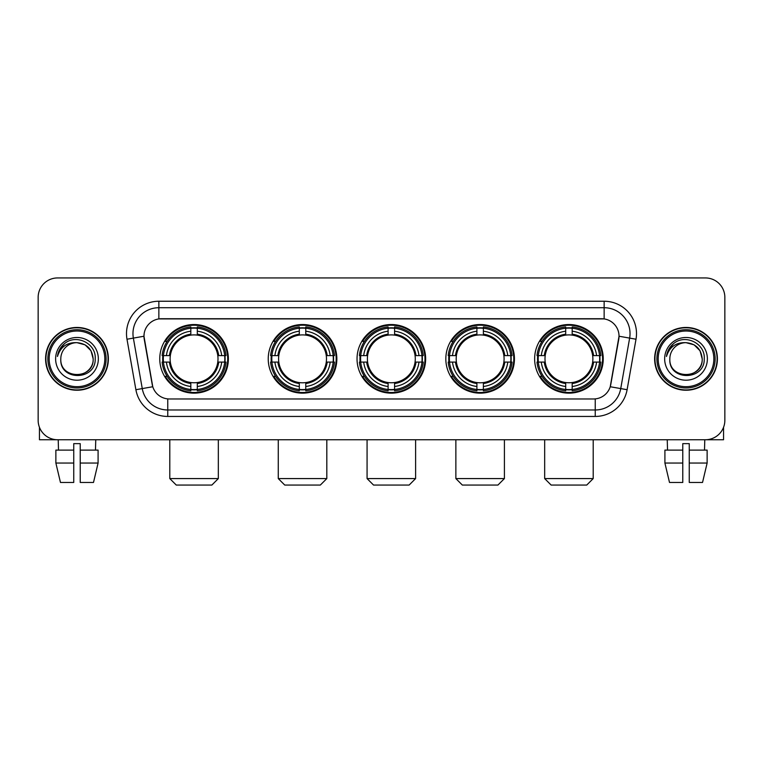 <?xml version="1.0" encoding="UTF-8"?>
<svg xmlns="http://www.w3.org/2000/svg" width="763" height="763" viewBox="0 0 763 763"><rect width="100%" height="100%" fill="white"/><g stroke="black" fill="none" stroke-linecap="round" stroke-linejoin="round"><path stroke-width="1.14" d="M534.634 358.848A34.306 34.306 0 0 0 568.931 393.145A34.306 34.306 0 0 0 603.237 358.848A34.306 34.306 0 0 0 568.931 324.542A34.306 34.306 0 0 0 534.634 358.848M268.233 358.848A34.306 34.306 0 0 0 302.539 393.145A34.306 34.306 0 0 0 336.845 358.848A34.306 34.306 0 0 0 302.539 324.542A34.306 34.306 0 0 0 268.233 358.848M357.036 358.848A34.306 34.306 0 0 0 391.333 393.145A34.306 34.306 0 0 0 425.64 358.848A34.306 34.306 0 0 0 391.333 324.542A34.306 34.306 0 0 0 357.036 358.848M445.83 358.848A34.306 34.306 0 0 0 480.137 393.145A34.306 34.306 0 0 0 514.443 358.848A34.306 34.306 0 0 0 480.137 324.542A34.306 34.306 0 0 0 445.83 358.848M159.763 358.848A34.306 34.306 0 0 0 194.069 393.145A34.306 34.306 0 0 0 228.366 358.848A34.306 34.306 0 0 0 194.069 324.542A34.306 34.306 0 0 0 159.763 358.848M143.969 336.197A17.473 17.473 0 0 0 144.236 339.23L152.228 384.533A17.473 17.473 0 0 0 169.434 398.973L593.566 398.973A17.473 17.473 0 0 0 610.772 384.533L618.764 339.23A17.473 17.473 0 0 0 601.559 318.724L161.441 318.724A17.473 17.473 0 0 0 143.969 336.197L144.159 333.603M162.843 362.082A31.388 31.388 0 0 1 162.843 355.615M448.911 362.082A31.388 31.388 0 0 1 448.911 355.615M360.117 362.082A31.388 31.388 0 0 1 360.117 355.615M271.313 362.082A31.388 31.388 0 0 1 271.313 355.615M537.715 362.082A31.388 31.388 0 0 1 537.715 355.615M45.589 358.848A31.388 31.388 0 0 0 76.987 390.236A31.388 31.388 0 0 0 108.375 358.848A31.388 31.388 0 0 0 76.987 327.461A31.388 31.388 0 0 0 45.589 358.848M654.625 358.848A31.388 31.388 0 0 0 686.013 390.236A31.388 31.388 0 0 0 717.411 358.848A31.388 31.388 0 0 0 686.013 327.461A31.388 31.388 0 0 0 654.625 358.848M158.857 301.242L158.857 318.915L604.143 318.915L604.143 307.718A25.885 25.885 0 0 1 629.637 338.104L620.739 388.586A25.885 25.885 0 0 1 595.245 409.979L167.755 409.979A25.885 25.885 0 0 1 142.261 388.586L133.363 338.104A25.885 25.885 0 0 1 158.857 307.718L604.143 307.718L604.143 301.242A32.361 32.361 0 0 1 636.008 339.23L627.11 389.712A32.361 32.361 0 0 1 595.245 416.445L167.755 416.445A32.361 32.361 0 0 1 135.89 389.712L126.992 339.23A32.361 32.361 0 0 1 158.857 301.242L604.143 301.242M593.566 398.973L169.434 398.973M636.008 339.23L619.031 336.235L610.238 386.736L627.11 389.712M135.89 389.712L152.762 386.736L143.969 336.235L133.363 338.104A25.885 25.885 0 0 1 132.972 333.603M610.772 384.533L610.667 385.086M152.333 385.086L152.228 384.533M724.85 297.36A19.418 19.418 0 0 0 705.432 277.942L57.568 277.942A19.418 19.418 0 0 0 38.15 297.36L38.15 420.337A19.418 19.418 0 0 0 57.568 439.746L705.432 439.746A19.418 19.418 0 0 0 724.85 420.337L724.85 297.36L724.85 420.337M38.15 297.36L38.15 420.337M705.432 277.942L57.568 277.942M57.568 439.746L705.432 439.746M39.447 427.309L39.447 439.746L114.526 439.746M55.871 450.103L55.871 463.046L60.468 482.464L55.871 463.046L55.871 450.103L73.744 450.103L73.744 443.637L80.22 443.637L80.22 450.103L98.093 450.103L98.093 463.046L93.496 482.464L98.093 463.046L80.22 463.046L80.22 450.103M95.757 439.746L95.47 450.103M73.744 450.103L73.744 482.464L60.468 482.464M55.871 463.046L73.744 463.046M93.496 482.464L80.22 482.464L80.22 463.046M58.217 439.746L58.493 450.103M104.817 358.848A27.83 27.83 0 0 0 76.987 331.018A27.83 27.83 0 0 0 49.156 358.848A27.83 27.83 0 0 0 76.987 386.679A27.83 27.83 0 0 0 104.817 358.848M106.105 358.848A29.128 29.128 0 0 0 76.987 329.721A29.128 29.128 0 0 0 47.859 358.848A29.128 29.128 0 0 0 76.987 387.976A29.128 29.128 0 0 0 106.105 358.848M108.05 358.848A31.064 31.064 0 0 0 76.987 327.785A31.064 31.064 0 0 0 45.914 358.848A31.064 31.064 0 0 0 76.987 389.912A31.064 31.064 0 0 0 108.05 358.848M93.162 358.848C92.199 349.015 86.81 343.627 76.987 342.663L85.075 344.838L90.997 350.761L93.162 358.848L90.997 350.761L85.075 344.838L76.987 342.663L85.075 344.838L90.997 350.761L93.162 358.848L90.997 350.761L85.075 344.838L76.987 342.663L85.075 344.838L90.997 350.761L93.162 358.848C94.154 379.716 59.81 379.716 60.802 358.848C59.361 381.3 95.966 380.804 95.203 358.848C96.405 343.436 76.214 333.641 64.578 343.569C60.515 346.955 58.141 351.266 57.444 356.493C60.496 346.86 67.01 342.244 76.987 342.663L85.075 344.838L90.997 350.761L93.162 358.848C94.154 379.716 59.81 379.716 60.802 358.848C59.81 379.716 94.154 379.716 93.162 358.848C94.154 379.716 59.81 379.716 60.802 358.848C59.81 379.716 94.154 379.716 93.162 358.848C94.154 379.716 59.81 379.716 60.802 358.848C59.81 379.716 94.154 379.716 93.162 358.848C94.154 379.716 59.81 379.716 60.802 358.848C59.81 379.716 94.154 379.716 93.162 358.848C94.154 379.716 59.81 379.716 60.802 358.848C59.81 379.716 94.154 379.716 93.162 358.848C94.154 379.716 59.81 379.716 60.802 358.848C59.81 379.716 94.154 379.716 93.162 358.848C94.154 379.716 59.81 379.716 60.802 358.848A16.185 16.185 0 0 1 76.987 342.663L85.075 344.838L90.997 350.761L93.162 358.848C93.811 371.409 77.664 379.745 67.812 372.172M55.623 358.848A21.354 21.354 0 0 0 76.987 380.203A21.354 21.354 0 0 0 98.341 358.848A21.354 21.354 0 0 0 76.987 337.484A21.354 21.354 0 0 0 55.623 358.848M64.569 343.569L59.8 349.244M59.504 349.797L59.934 349.015L59.504 349.797M211.866 485.058L176.263 485.058L169.796 478.582L218.332 478.582L211.866 485.058M217.789 362.082A23.949 23.949 0 0 0 197.302 335.119L197.302 335.119A23.949 23.949 0 0 0 170.34 362.082A23.949 23.949 0 0 0 217.789 362.082L218.752 362.082L217.789 362.082A23.949 23.949 0 0 1 197.302 382.578L197.302 386.488A27.83 27.83 0 0 0 221.709 362.082L226.001 362.082A32.103 32.103 0 0 1 197.302 390.79L197.302 389.483A30.806 30.806 0 0 0 224.703 362.082M163.492 362.082A30.739 30.739 0 0 1 163.492 355.615M197.302 328.271A30.739 30.739 0 0 0 190.826 328.271M224.637 355.615A30.739 30.739 0 0 1 224.637 362.082M226.001 355.615A32.103 32.103 0 0 0 197.302 326.907L197.302 328.214A30.806 30.806 0 0 1 224.703 355.615L226.001 355.615M162.128 362.082A32.103 32.103 0 0 0 190.826 390.79L190.826 389.483A30.806 30.806 0 0 1 163.425 362.082L162.128 362.082M224.703 355.615L221.709 355.615A27.83 27.83 0 0 0 197.302 331.209L197.302 328.214M197.302 389.483L197.302 386.488M163.425 362.082L166.42 362.082A27.83 27.83 0 0 0 190.826 386.488L190.826 389.483M197.302 331.209L197.302 334.165A24.893 24.893 0 0 1 218.752 355.615L221.709 355.615M221.709 362.082L218.752 362.082A24.893 24.893 0 0 1 197.302 383.531M190.826 386.488L190.826 382.578A23.949 23.949 0 0 1 170.34 362.082L166.42 362.082M217.789 355.615L218.752 355.615M197.302 389.416A30.739 30.739 0 0 1 190.826 389.416M190.826 326.907A32.103 32.103 0 0 0 162.128 355.615L163.425 355.615A30.806 30.806 0 0 1 190.826 328.214L190.826 326.907M190.826 328.214L190.826 331.209A27.83 27.83 0 0 0 166.42 355.615L163.425 355.615M190.826 335.081L190.826 331.209M166.42 355.615L169.386 355.615A24.893 24.893 0 0 1 190.826 334.165M190.826 382.578L190.826 383.531A24.893 24.893 0 0 1 169.386 362.082M167.135 341.376L165.304 341.376A33.658 33.658 0 0 1 227.717 358.848A33.658 33.658 0 0 1 165.304 376.321L167.135 376.321M320.336 485.058L284.742 485.058L278.266 478.582L326.812 478.582L320.336 485.058M326.268 362.082A23.949 23.949 0 0 0 305.772 335.119L305.772 335.119A23.949 23.949 0 0 0 278.81 362.082A23.949 23.949 0 0 0 326.268 362.082L327.222 362.082L326.268 362.082A23.949 23.949 0 0 1 305.772 382.578L305.772 386.488A27.83 27.83 0 0 0 330.179 362.082L334.48 362.082A32.103 32.103 0 0 1 305.772 390.79L305.772 389.483A30.806 30.806 0 0 0 333.173 362.082M271.971 362.082A30.739 30.739 0 0 1 271.971 355.615M305.772 328.271A30.739 30.739 0 0 0 299.306 328.271M333.107 355.615A30.739 30.739 0 0 1 333.107 362.082M334.48 355.615A32.103 32.103 0 0 0 305.772 326.907L305.772 328.214A30.806 30.806 0 0 1 333.173 355.615L334.48 355.615M270.598 362.082A32.103 32.103 0 0 0 299.306 390.79L299.306 389.483A30.806 30.806 0 0 1 271.905 362.082L270.598 362.082M333.173 355.615L330.179 355.615A27.83 27.83 0 0 0 305.772 331.209L305.772 328.214M305.772 389.483L305.772 386.488M271.905 362.082L274.899 362.082A27.83 27.83 0 0 0 299.306 386.488L299.306 389.483M305.772 331.209L305.772 334.165A24.893 24.893 0 0 1 327.222 355.615L330.179 355.615M330.179 362.082L327.222 362.082A24.893 24.893 0 0 1 305.772 383.531M299.306 386.488L299.306 382.578A23.949 23.949 0 0 1 278.81 362.082L274.899 362.082M326.268 355.615L327.222 355.615M305.772 389.416A30.739 30.739 0 0 1 299.306 389.416M299.306 326.907A32.103 32.103 0 0 0 270.598 355.615L271.905 355.615A30.806 30.806 0 0 1 299.306 328.214L299.306 326.907M299.306 328.214L299.306 331.209A27.83 27.83 0 0 0 274.899 355.615L271.905 355.615M299.306 335.081L299.306 331.209M274.899 355.615L277.856 355.615A24.893 24.893 0 0 1 299.306 334.165M299.306 382.578L299.306 383.531A24.893 24.893 0 0 1 277.856 362.082M275.615 341.376L273.774 341.376A33.658 33.658 0 0 1 336.197 358.848A33.658 33.658 0 0 1 273.774 376.321L275.615 376.321M409.14 485.058L373.536 485.058L367.07 478.582L415.606 478.582L409.14 485.058M415.062 362.082A23.949 23.949 0 0 0 394.576 335.119L394.576 335.119A23.949 23.949 0 0 0 367.613 362.082A23.949 23.949 0 0 0 415.062 362.082L416.026 362.082L415.062 362.082A23.949 23.949 0 0 1 394.576 382.578L394.576 386.488A27.83 27.83 0 0 0 418.982 362.082L423.274 362.082A32.103 32.103 0 0 1 394.576 390.79L394.576 389.483A30.806 30.806 0 0 0 421.977 362.082M360.765 362.082A30.739 30.739 0 0 1 360.765 355.615M394.576 328.271A30.739 30.739 0 0 0 388.1 328.271M421.91 355.615A30.739 30.739 0 0 1 421.91 362.082M423.274 355.615A32.103 32.103 0 0 0 394.576 326.907L394.576 328.214A30.806 30.806 0 0 1 421.977 355.615L423.274 355.615M359.402 362.082A32.103 32.103 0 0 0 388.1 390.79L388.1 389.483A30.806 30.806 0 0 1 360.699 362.082L359.402 362.082M421.977 355.615L418.982 355.615A27.83 27.83 0 0 0 394.576 331.209L394.576 328.214M394.576 389.483L394.576 386.488M360.699 362.082L363.693 362.082A27.83 27.83 0 0 0 388.1 386.488L388.1 389.483M394.576 331.209L394.576 334.165A24.893 24.893 0 0 1 416.026 355.615L418.982 355.615M418.982 362.082L416.026 362.082A24.893 24.893 0 0 1 394.576 383.531M388.1 386.488L388.1 382.578A23.949 23.949 0 0 1 367.613 362.082L363.693 362.082M415.062 355.615L416.026 355.615M394.576 389.416A30.739 30.739 0 0 1 388.1 389.416M388.1 326.907A32.103 32.103 0 0 0 359.402 355.615L360.699 355.615A30.806 30.806 0 0 1 388.1 328.214L388.1 326.907M388.1 328.214L388.1 331.209A27.83 27.83 0 0 0 363.693 355.615L360.699 355.615M388.1 335.081L388.1 331.209M363.693 355.615L366.65 355.615A24.893 24.893 0 0 1 388.1 334.165M388.1 382.578L388.1 383.531A24.893 24.893 0 0 1 366.65 362.082M364.409 341.376L362.578 341.376A33.658 33.658 0 0 1 424.991 358.848A33.658 33.658 0 0 1 362.578 376.321L364.409 376.321M497.934 485.058L462.34 485.058L455.864 478.582L504.41 478.582L497.934 485.058M503.866 362.082A23.949 23.949 0 0 0 483.37 335.119L483.37 335.119A23.949 23.949 0 0 0 456.408 362.082A23.949 23.949 0 0 0 503.866 362.082L504.82 362.082L503.866 362.082A23.949 23.949 0 0 1 483.37 382.578L483.37 386.488A27.83 27.83 0 0 0 507.776 362.082L512.078 362.082A32.103 32.103 0 0 1 483.37 390.79L483.37 389.483A30.806 30.806 0 0 0 510.771 362.082M449.56 362.082A30.739 30.739 0 0 1 449.56 355.615M483.37 328.271A30.739 30.739 0 0 0 476.904 328.271M510.705 355.615A30.739 30.739 0 0 1 510.705 362.082M512.078 355.615A32.103 32.103 0 0 0 483.37 326.907L483.37 328.214A30.806 30.806 0 0 1 510.771 355.615L512.078 355.615M448.196 362.082A32.103 32.103 0 0 0 476.904 390.79L476.904 389.483A30.806 30.806 0 0 1 449.502 362.082L448.196 362.082M510.771 355.615L507.776 355.615A27.83 27.83 0 0 0 483.37 331.209L483.37 328.214M483.37 389.483L483.37 386.488M449.502 362.082L452.497 362.082A27.83 27.83 0 0 0 476.904 386.488L476.904 389.483M483.37 331.209L483.37 334.165A24.893 24.893 0 0 1 504.82 355.615L507.776 355.615M507.776 362.082L504.82 362.082A24.893 24.893 0 0 1 483.37 383.531M476.904 386.488L476.904 382.578A23.949 23.949 0 0 1 456.408 362.082L452.497 362.082M503.866 355.615L504.82 355.615M483.37 389.416A30.739 30.739 0 0 1 476.904 389.416M476.904 326.907A32.103 32.103 0 0 0 448.196 355.615L449.502 355.615A30.806 30.806 0 0 1 476.904 328.214L476.904 326.907M476.904 328.214L476.904 331.209A27.83 27.83 0 0 0 452.497 355.615L449.502 355.615M476.904 335.081L476.904 331.209M452.497 355.615L455.454 355.615A24.893 24.893 0 0 1 476.904 334.165M476.904 382.578L476.904 383.531A24.893 24.893 0 0 1 455.454 362.082M453.203 341.376L451.372 341.376A33.658 33.658 0 0 1 513.795 358.848A33.658 33.658 0 0 1 451.372 376.321L453.203 376.321M586.737 485.058L551.134 485.058L544.668 478.582L593.204 478.582L586.737 485.058M592.66 362.082A23.949 23.949 0 0 0 572.174 335.119L572.174 335.119A23.949 23.949 0 0 0 545.211 362.082A23.949 23.949 0 0 0 592.66 362.082L593.614 362.082L592.66 362.082A23.949 23.949 0 0 1 572.174 382.578L572.174 386.488A27.83 27.83 0 0 0 596.58 362.082L600.872 362.082A32.103 32.103 0 0 1 572.174 390.79L572.174 389.483A30.806 30.806 0 0 0 599.575 362.082M538.363 362.082A30.739 30.739 0 0 1 538.363 355.615M572.174 328.271A30.739 30.739 0 0 0 565.698 328.271M599.508 355.615A30.739 30.739 0 0 1 599.508 362.082M600.872 355.615A32.103 32.103 0 0 0 572.174 326.907L572.174 328.214A30.806 30.806 0 0 1 599.575 355.615L600.872 355.615M536.999 362.082A32.103 32.103 0 0 0 565.698 390.79L565.698 389.483A30.806 30.806 0 0 1 538.296 362.082L536.999 362.082M599.575 355.615L596.58 355.615A27.83 27.83 0 0 0 572.174 331.209L572.174 328.214M572.174 389.483L572.174 386.488M538.296 362.082L541.291 362.082A27.83 27.83 0 0 0 565.698 386.488L565.698 389.483M572.174 331.209L572.174 334.165A24.893 24.893 0 0 1 593.614 355.615L596.58 355.615M596.58 362.082L593.614 362.082A24.893 24.893 0 0 1 572.174 383.531M565.698 386.488L565.698 382.578A23.949 23.949 0 0 1 545.211 362.082L541.291 362.082M592.66 355.615L593.614 355.615M572.174 389.416A30.739 30.739 0 0 1 565.698 389.416M565.698 326.907A32.103 32.103 0 0 0 536.999 355.615L538.296 355.615A30.806 30.806 0 0 1 565.698 328.214L565.698 326.907M565.698 328.214L565.698 331.209A27.83 27.83 0 0 0 541.291 355.615L538.296 355.615M565.698 335.081L565.698 331.209M541.291 355.615L544.248 355.615A24.893 24.893 0 0 1 565.698 334.165M565.698 382.578L565.698 383.531A24.893 24.893 0 0 1 544.248 362.082M542.007 341.376L540.175 341.376A33.658 33.658 0 0 1 602.589 358.848A33.658 33.658 0 0 1 540.175 376.321L542.007 376.321M723.553 427.309L723.553 439.746L648.474 439.746M682.78 450.103L682.78 463.046L664.907 463.046L669.504 482.464L664.907 463.046L664.907 450.103L682.78 450.103L682.78 443.637L689.256 443.637L689.256 450.103L707.129 450.103L707.129 463.046L702.532 482.464L707.129 463.046L689.256 463.046L689.256 450.103M704.783 439.746L704.507 450.103M682.78 463.046L682.78 482.464L669.504 482.464M702.532 482.464L689.256 482.464L689.256 463.046M667.244 439.746L667.53 450.103M713.844 358.848A27.83 27.83 0 0 0 686.013 331.018A27.83 27.83 0 0 0 658.183 358.848A27.83 27.83 0 0 0 686.013 386.679A27.83 27.83 0 0 0 713.844 358.848M715.141 358.848A29.128 29.128 0 0 0 686.013 329.721A29.128 29.128 0 0 0 656.895 358.848A29.128 29.128 0 0 0 686.013 387.976A29.128 29.128 0 0 0 715.141 358.848M717.086 358.848A31.064 31.064 0 0 0 686.013 327.785A31.064 31.064 0 0 0 654.95 358.848A31.064 31.064 0 0 0 686.013 389.912A31.064 31.064 0 0 0 717.086 358.848M669.838 358.848A16.185 16.185 0 0 1 686.013 342.663L694.111 344.838L700.033 350.761L702.198 358.848L700.033 350.761L694.111 344.838L686.013 342.663L694.111 344.838L700.033 350.761L702.198 358.848L700.033 350.761L694.111 344.838L686.013 342.663L694.111 344.838L700.033 350.761L702.198 358.848L700.033 350.761L694.111 344.838L686.013 342.663L694.111 344.838L700.033 350.761L702.198 358.848C703.19 379.716 668.846 379.716 669.838 358.848C668.398 381.3 705.002 380.804 704.239 358.848C705.441 343.436 685.25 333.641 673.615 343.569C669.552 346.955 667.177 351.266 666.471 356.493C669.523 346.86 676.037 342.244 686.013 342.663L694.111 344.838L700.033 350.761L702.198 358.848C703.19 379.716 668.846 379.716 669.838 358.848C668.846 379.716 703.19 379.716 702.198 358.848C703.19 379.716 668.846 379.716 669.838 358.848C668.846 379.716 703.19 379.716 702.198 358.848C703.19 379.716 668.846 379.716 669.838 358.848C668.846 379.716 703.19 379.716 702.198 358.848C703.19 379.716 668.846 379.716 669.838 358.848C668.846 379.716 703.19 379.716 702.198 358.848C703.19 379.716 668.846 379.716 669.838 358.848C668.846 379.716 703.19 379.716 702.198 358.848C702.847 371.409 686.69 379.745 676.838 372.172M686.013 342.663C695.846 343.627 701.235 349.015 702.198 358.848M664.659 358.848A21.354 21.354 0 0 0 686.013 380.203A21.354 21.354 0 0 0 707.377 358.848A21.354 21.354 0 0 0 686.013 337.484A21.354 21.354 0 0 0 664.659 358.848M673.605 343.569L668.836 349.244M668.541 349.797L668.97 349.015M595.245 398.896L595.245 416.445M167.755 416.445L167.755 398.896M126.992 339.23L133.363 338.104M190.826 389.712A31.035 31.035 0 0 0 197.302 389.712M224.932 362.082A31.035 31.035 0 0 0 224.932 355.615M197.302 327.985A31.035 31.035 0 0 0 190.826 327.985M299.306 389.712A31.035 31.035 0 0 0 305.772 389.712M333.402 362.082A31.035 31.035 0 0 0 333.402 355.615M305.772 327.985A31.035 31.035 0 0 0 299.306 327.985M388.1 389.712A31.035 31.035 0 0 0 394.576 389.712M422.197 362.082A31.035 31.035 0 0 0 422.197 355.615M394.576 327.985A31.035 31.035 0 0 0 388.1 327.985M476.904 389.712A31.035 31.035 0 0 0 483.37 389.712M511 362.082A31.035 31.035 0 0 0 511 355.615M483.37 327.985A31.035 31.035 0 0 0 476.904 327.985M565.698 389.712A31.035 31.035 0 0 0 572.174 389.712M599.794 362.082A31.035 31.035 0 0 0 599.794 355.615M572.174 327.985A31.035 31.035 0 0 0 565.698 327.985M218.332 439.746L218.332 478.582M169.796 439.746L169.796 478.582M326.812 439.746L326.812 478.582M278.266 439.746L278.266 478.582M415.606 439.746L415.606 478.582M367.07 439.746L367.07 478.582M504.41 439.746L504.41 478.582M455.864 439.746L455.864 478.582M593.204 439.746L593.204 478.582M544.668 439.746L544.668 478.582"/></g></svg>
